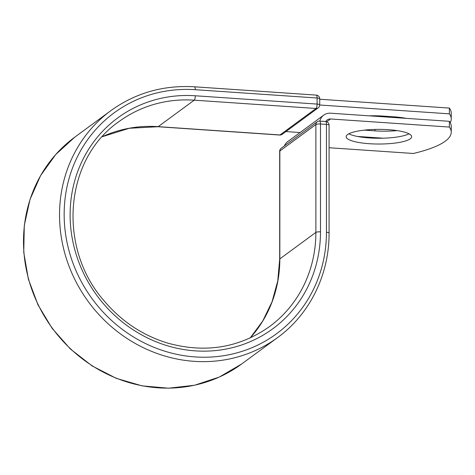 <?xml version="1.0" encoding="UTF-8"?>
<svg xmlns="http://www.w3.org/2000/svg" width="475" height="475" viewBox="0 0 475 475"><rect width="100%" height="100%" fill="white"/><g stroke="black" fill="none" stroke-linecap="round" stroke-linejoin="round"><path stroke-width="0.71" d="M397.153 130.607A32.745 7.333 0 0 1 374.918 130.863L364.289 130.138M410.246 138.837A32.745 7.333 180 0 0 411.665 136.699A32.745 7.333 180 0 0 383.741 129.449A32.745 7.333 180 0 0 347.587 134.562A32.745 7.333 180 0 0 346.168 136.699A32.745 7.333 180 0 0 374.092 143.949A32.745 7.333 180 0 0 410.246 138.837M348.81 133.813A32.745 7.333 180 0 0 378.913 138.255A32.745 7.333 180 0 0 409.022 133.813M329.074 147.731L413.422 153.478A138.765 31.059 180 0 0 451.25 132.169L451.25 126.397A138.765 31.059 0 0 0 449.368 121.303L330.558 113.198A11.543 10.765 53.7 0 0 323.724 115.146A11.543 10.765 53.7 0 0 319.817 121.107M451.25 132.169A138.765 31.059 180 0 0 449.368 127.068L330.558 118.97A5.623 5.243 53.7 0 0 327.228 119.92A5.623 5.243 53.7 0 0 325.826 121.517M449.368 121.303L449.368 127.068M323.724 115.146L287.779 141.556A11.543 10.765 53.7 0 0 284.382 145.932M369.111 115.829A32.745 7.333 0 0 1 382.915 116.084L394.007 116.838A32.745 7.333 0 0 1 406.101 118.352M451.25 118.946L451.25 113.175A138.765 31.059 180 0 0 449.368 108.074L449.368 113.846A138.765 31.059 180 0 1 451.25 118.946A138.765 31.059 180 0 1 450.247 122.669M285.938 131.563L300.069 132.531M357.277 136.432L383.177 138.195M319.717 105.005L449.368 113.846M319.723 99.239L449.368 108.074M374.918 130.863L374.918 129.42M326.758 121.76L330.558 118.97M74.818 137.127L55.729 154.518L40.583 175.602L29.967 199.565L24.284 225.482L23.75 252.356L28.375 279.152L37.982 304.849L52.203 328.463L70.484 349.089L92.138 365.934L116.327 378.355L142.132 385.878L168.566 388.2L194.607 385.231L219.254 377.079L241.561 364.052A140.796 131.272 53.7 0 1 52.404 328.314A140.796 131.272 53.7 0 1 74.818 137.127L110.853 110.651C135.5 92.922 163.376 84.972 194.477 86.8A3.699 1.051 -86.1 0 1 195.302 89.704A137.097 127.823 53.7 0 0 64.155 214.379A137.097 127.823 53.7 0 0 195.302 356.939A137.097 127.823 53.7 0 0 326.45 232.263A3.699 0.825 -0 0 1 329.074 233.053L329.074 125.192A3.699 0.825 180 0 0 326.45 124.403L320.488 123.993A3.699 0.825 180 0 0 315.875 124.545L279.84 151.02A3.699 0.825 180 0 0 279.68 151.264L279.68 259.124A3.699 0.825 -0 0 1 279.84 258.887L279.84 151.02A3.699 3.45 -126.3 0 1 281.188 148.277L317.223 121.802A3.699 3.45 -126.3 0 0 315.875 124.545L315.875 232.406A3.699 0.825 -0 0 1 320.488 231.859L320.488 123.993A3.699 1.051 93.9 0 0 319.663 121.095A3.699 3.699 0 0 0 317.223 121.802M326.45 232.263L326.45 124.403A3.699 1.051 93.9 0 0 325.624 121.499L319.663 121.095M250.171 337.974A127.169 118.56 53.7 0 0 279.84 258.887L315.875 232.406A127.169 118.56 53.7 0 1 269.521 326.592C239.062 347.955 205.075 353.442 167.574 343.063C142.66 335.415 121.541 321.379 104.215 300.966C57.071 247.558 64.481 159.095 118.922 121.636A127.169 118.56 53.7 0 1 194.222 100.172A3.699 1.051 -86.1 0 0 195.302 95.772A130.868 122.016 53.7 0 0 70.11 214.783A130.868 122.016 53.7 0 0 195.302 350.871A130.868 122.016 53.7 0 0 320.488 231.859M110.853 110.651A140.796 131.272 53.7 0 0 88.439 301.839A140.796 131.272 53.7 0 0 277.59 337.577C309.789 314.236 329.323 274.526 329.074 233.053M157.938 126.73A3.699 1.051 -86.1 0 0 158.187 126.647A127.169 118.56 53.7 0 0 102.279 136.699L129.277 128.274L157.938 126.73L279.733 135.037A3.699 1.051 -86.1 0 0 279.989 134.953L316.017 108.478A3.699 1.051 -86.1 0 0 317.098 104.078L317.098 98.004A3.699 1.051 -86.1 0 0 316.273 95.107L194.477 86.8M279.733 135.037A3.699 3.699 0 0 0 282.18 134.33A3.699 3.45 -126.3 0 1 279.989 134.953L158.187 126.647L194.222 100.172L316.017 108.478A3.699 3.45 -126.3 0 0 318.208 107.849A3.699 3.699 0 0 0 319.723 104.868L319.723 98.8A3.699 3.699 0 0 0 316.273 95.107M195.302 95.772L317.098 104.078A3.699 0.825 -0 0 1 319.723 104.868M195.302 89.704L317.098 98.004A3.699 0.825 0 0 1 319.723 98.8M241.561 364.052L277.59 337.577M250.147 337.986L262.746 320.999L272.05 301.779L277.756 280.939L279.68 259.124M329.074 125.192A3.699 3.699 0 0 0 325.624 121.499M281.188 148.277A3.699 3.699 0 0 0 279.68 151.264M282.18 134.33L318.208 107.849"/></g></svg>
